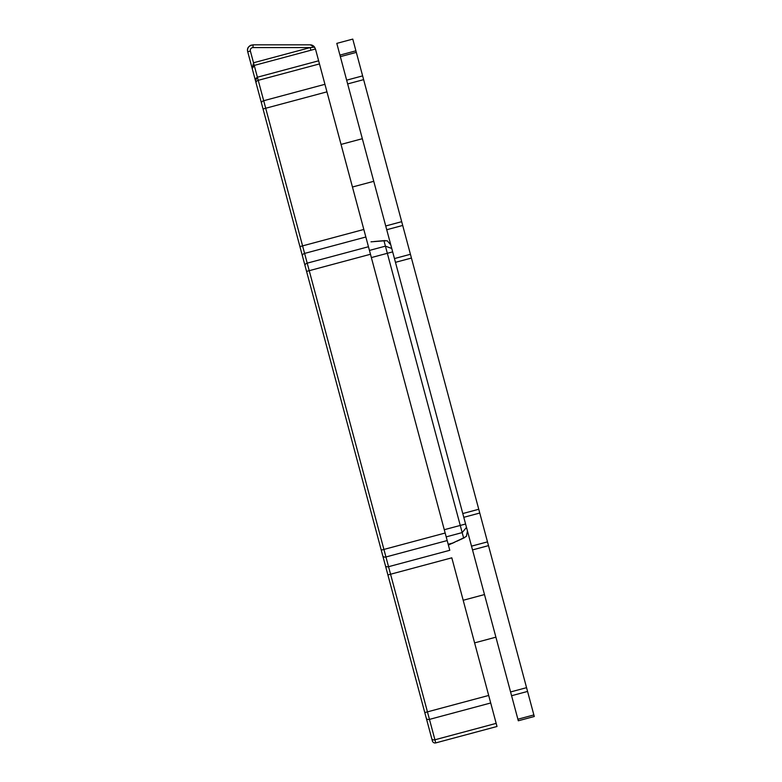 <?xml version="1.0" encoding="UTF-8"?>
<svg xmlns="http://www.w3.org/2000/svg" width="782" height="782" viewBox="0 0 782 782"><rect width="100%" height="100%" fill="white"/><g stroke="black" fill="none" stroke-linecap="round" stroke-linejoin="round"><path stroke-width="1.17" d="M303.797 261.071L301.735 253.348M431.351 737.094L261.941 104.837M425.887 716.713L384.314 561.535M252.361 69.109L247.718 51.768A5.513 5.513 -15 0 1 251.296 45.112A5.513 5.513 165 0 0 247.718 51.768A5.513 5.513 -15 0 1 251.296 45.112A5.513 5.513 165 0 0 247.718 51.768C246.75 48.093 248.529 45.776 253.045 44.828L310.122 44.828A5.513 5.513 -15 0 1 314.129 46.558A5.513 5.513 165 0 0 313.914 46.343M256.907 86.049L254.209 76.001M382.369 554.282L381.254 550.147L445.163 533.021L368.459 246.741L370.473 254.267L309.232 270.68L388.546 566.706L449.787 550.293L445.163 533.021L447.187 540.558L385.937 556.97A2.757 1.945 -15 0 1 382.769 555.797L384.979 564.018M430.921 735.491L431.762 738.609A2.757 1.945 -15 0 0 434.929 739.782L496.169 723.37L497 726.488L435.76 742.9A2.757 2.757 165 0 1 432.387 740.955L431.762 738.609M261.853 104.505L247.718 51.768L250.377 51.055L253.524 62.765L310.19 47.585L314.618 47.155M305.244 266.447L306.564 271.393L305.459 267.258L306.564 271.393L309.232 270.68L307.209 263.153L368.459 246.741L365.849 237.005L304.599 253.417L307.209 263.153A2.757 1.945 -15 0 0 305.058 265.743M310.904 50.243L254.228 65.434L257.395 77.213L318.636 60.801L315.459 48.973L310.904 50.243L310.19 47.585A2.757 2.757 165 0 0 310.122 47.585L253.045 47.585A2.757 2.757 165 0 0 250.377 51.055M326.954 91.846L265.704 108.258L302.585 245.88L363.825 229.468L318.636 60.801L368.459 246.741M451.81 557.82L496.169 723.37L451.81 557.82L390.57 574.232L427.441 711.864L488.682 695.452M314.735 47.321L311.441 44.994M312.722 45.483A5.513 5.513 165 0 0 310.122 44.828L314.188 46.617M254.228 65.434L252.224 68.591L253.524 62.765L254.228 65.434M319.467 63.929L258.226 80.331L257.395 77.213L255.655 78.601M282.097 44.828L253.045 44.828L310.122 44.828L282.097 44.828L310.122 44.828L282.097 44.828L310.122 44.828L314.129 46.558L315.449 48.914L318.636 60.801M448.389 545.064L463.599 537.908L383.991 240.827L371 241.834M383.991 240.827L387.207 240.768L390.795 244.893L467.45 530.988L466.404 536.344L463.599 537.908M454.772 542.2L451.84 543.529M374.207 241.521L385.018 240.563M363.64 79.647L347.658 83.928L336.798 43.381L352.77 39.1L336.798 43.381L352.77 39.1L336.798 43.381L352.77 39.1L336.798 43.381L352.77 39.1L336.798 43.381L352.77 39.1L526.56 687.671L534.282 716.498L518.31 720.779L511.584 695.716L510.578 691.953L526.56 687.671M488.496 545.631L472.524 549.912L510.578 691.953M472.524 549.912L471.507 546.149L487.489 541.867M446.199 536.872L462.172 532.591L466.492 527.4L471.507 546.149M402.71 225.451L386.728 229.732L391.753 248.481L385.418 246.144L369.446 250.426M386.728 229.732L385.722 225.969L401.694 221.687M347.658 83.928L385.722 225.969M339.935 55.102L355.908 50.82M291.383 214.737L292.351 218.334M490.705 702.979L429.465 719.391L435.76 742.9L497 726.488L496.169 723.37M449.787 550.293L447.187 540.558M445.163 533.021L370.473 254.267M363.825 229.468L365.849 237.005M263.905 44.828L253.045 44.828L263.905 44.828L253.045 44.828L253.045 47.585M425.975 717.035L426.728 719.831L425.975 717.035M256.066 82.931A2.757 1.945 -15 0 1 258.226 80.331L263.69 100.722L324.931 84.309M261.53 103.322A2.757 1.945 -15 0 1 263.69 100.722L265.704 108.258L263.045 108.972M299.926 246.594L302.585 245.88L304.599 253.417A2.757 1.945 -15 0 0 302.448 256.007M385.379 565.533A2.757 1.945 -15 0 0 388.546 566.706L390.57 574.232L387.901 574.946M424.782 712.578L427.441 711.864L429.465 719.391A2.757 1.945 -15 0 1 426.298 718.218M392.662 251.872L371.362 257.581M465.583 524.008L444.274 529.717M453.159 542.933L448.174 544.272M534.282 716.498L518.31 720.779M346.651 80.165L362.633 75.883M356.328 52.374L340.356 56.656M517.889 719.225L533.862 714.943M527.567 691.435L511.584 695.716M479.757 513.031L463.785 517.313M411.44 258.05L395.467 262.332M462.778 513.549L478.75 509.268M394.451 258.568L410.433 254.287M310.904 47.536L314.129 46.558M257.395 77.213L255.44 80.595M464.616 537.615L456.796 541.261M484.488 594.564L463.188 600.273L484.488 594.564M362.34 138.707L341.04 144.416L362.34 138.707M373.757 181.307L352.457 187.015M495.905 637.174L474.596 642.882"/></g></svg>
